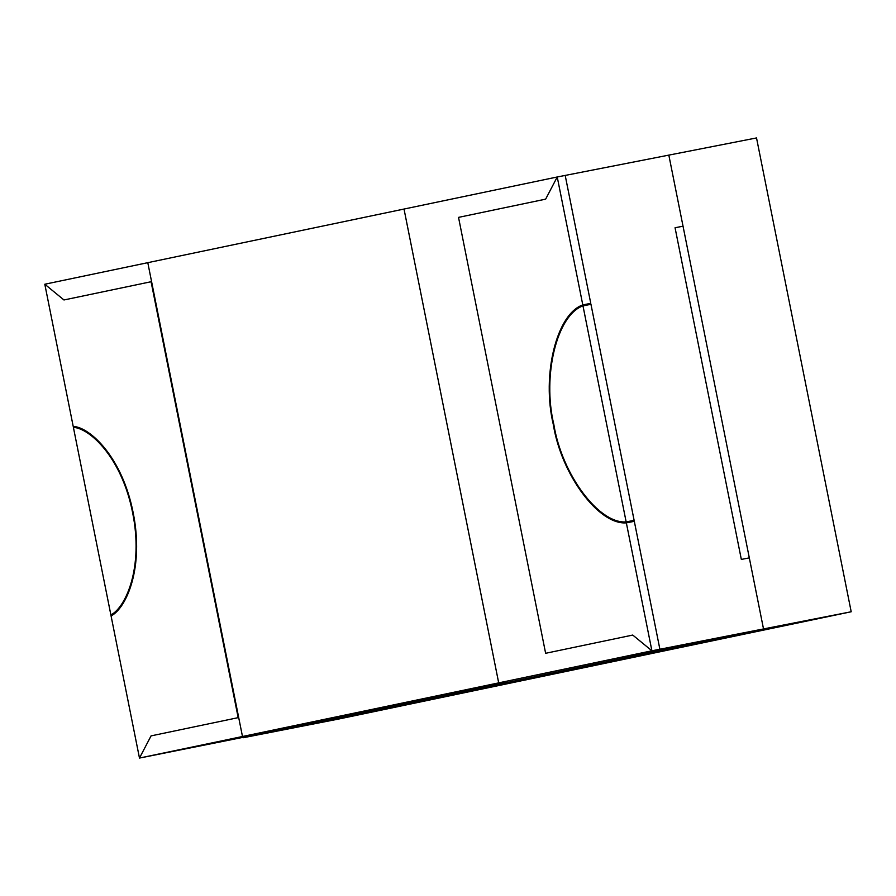 <?xml version="1.0" encoding="UTF-8"?>
<svg xmlns="http://www.w3.org/2000/svg" width="896" height="896" viewBox="0 0 896 896"><rect width="100%" height="100%" fill="white"/><g stroke="black" fill="none" stroke-linecap="round" stroke-linejoin="round"><path stroke-width="1.34" d="M553.325 424.614C541.475 375.234 556.55 313.981 582.792 304.909L590.766 303.352L565.197 175.426L557.234 176.982L545.642 199.147L458.528 217.381L545.63 653.296L632.744 635.062L651.907 650.798L659.882 649.242L634.312 521.315L626.349 522.872C598.73 525.067 561.378 474.802 553.325 424.614C561.378 474.802 598.73 525.067 626.349 522.872L626.158 521.909L634.122 520.352L590.957 304.304L582.982 305.872C557.01 314.922 542.102 375.581 553.84 424.514C561.814 474.219 598.797 524.026 626.158 521.909C598.797 524.026 561.814 474.219 553.84 424.514C542.102 375.581 557.01 314.922 582.982 305.872L582.792 304.909C556.55 313.981 541.475 375.234 553.325 424.614C561.378 474.802 598.73 525.067 626.349 522.872L634.312 521.315L659.882 649.242L498.691 682.875L404.018 209.048L557.234 176.982L668.83 155.12L565.197 175.426L590.766 303.352L582.792 304.909L582.982 305.872L590.957 304.304L634.122 520.352L626.158 521.909L626.349 522.872L634.312 521.315L626.349 522.872L651.907 650.798L632.744 635.062L545.63 653.296L458.528 217.381L545.642 199.147L557.234 176.982L404.018 209.048L498.691 682.875L651.907 650.798L632.744 635.062L545.63 653.296L458.528 217.381L545.642 199.147L557.234 176.982L582.792 304.909C556.55 313.981 541.475 375.234 553.325 424.614C541.475 375.234 556.55 313.981 582.792 304.909L590.766 303.352L582.792 304.909L557.234 176.982L565.197 175.426L557.234 176.982L545.642 199.147L458.528 217.381L545.63 653.296L632.744 635.062L651.907 650.798L763.515 628.936L651.907 650.798L626.349 522.872C598.73 525.067 561.378 474.802 553.325 424.614M110.88 614.936C125.843 607.365 143.73 567.347 132.619 512.669C121.856 457.923 90.07 428.31 73.394 427.358C90.07 428.31 121.856 457.923 132.619 512.669C143.73 567.347 125.843 607.365 110.88 614.936L111.07 615.91C126.213 608.328 144.368 567.93 133.134 512.568C122.237 457.139 90.037 427.269 73.203 426.384C90.037 427.269 122.237 457.139 133.134 512.568C144.368 567.93 126.213 608.328 111.07 615.91L73.394 427.358C90.07 428.31 121.856 457.923 132.619 512.669C143.73 567.347 125.843 607.365 110.88 614.936C125.843 607.365 143.73 567.347 132.619 512.669C121.856 457.923 90.07 428.31 73.394 427.358L110.88 614.936M675.058 227.752L741.339 559.429L749.314 557.872L741.339 559.429L675.058 227.752L683.032 226.195L675.058 227.752L741.339 559.429L749.314 557.872L763.515 628.936L668.83 155.12L683.032 226.195L675.058 227.752L683.032 226.195L749.314 557.872L741.339 559.429L675.058 227.752M250.454 734.933L506.666 681.307L139.474 758.061L151.066 735.885L238.179 717.651L151.077 281.736L63.963 299.97L44.8 284.234L147.795 262.674L242.48 736.501L147.795 262.674L44.8 284.234L63.963 299.97L151.077 281.736L238.179 717.651L151.066 735.885L139.474 758.061L147.448 756.493L242.48 736.501L147.795 262.674L404.018 209.048L498.691 682.875L506.666 681.307L250.454 734.933M294.358 727.037L147.448 756.493L302.322 725.469L243.107 737.755L338.766 719.018L251.082 736.198L763.515 628.936L302.322 725.469L763.515 628.936L851.2 611.766L756.526 137.939L668.83 155.12L756.526 137.939L851.2 611.766L763.515 628.936L294.358 727.037M668.83 155.12L763.515 628.936L668.83 155.12M338.766 719.018L851.2 611.766L338.766 719.018M498.691 682.875L404.018 209.048L147.795 262.674L242.48 736.501L498.691 682.875M553.84 424.514C542.102 375.581 557.01 314.922 582.982 305.872L590.957 304.304L582.982 305.872L626.158 521.909L634.122 520.352L590.957 304.304L634.122 520.352L626.158 521.909C598.797 524.026 561.814 474.219 553.84 424.514C561.814 474.219 598.797 524.026 626.158 521.909L582.982 305.872C557.01 314.922 542.102 375.581 553.84 424.514M139.474 758.061L111.07 615.91C126.213 608.328 144.368 567.93 133.134 512.568C122.237 457.139 90.037 427.269 73.203 426.384L44.8 284.234L63.963 299.97L151.077 281.736L238.179 717.651L151.066 735.885L139.474 758.061L147.448 756.493L139.474 758.061L151.066 735.885L238.179 717.651L151.077 281.736L63.963 299.97L44.8 284.234L73.203 426.384C90.037 427.269 122.237 457.139 133.134 512.568C144.368 567.93 126.213 608.328 111.07 615.91L139.474 758.061M659.882 649.242L634.312 521.315L659.882 649.242M590.766 303.352L565.197 175.426L590.766 303.352"/></g></svg>

